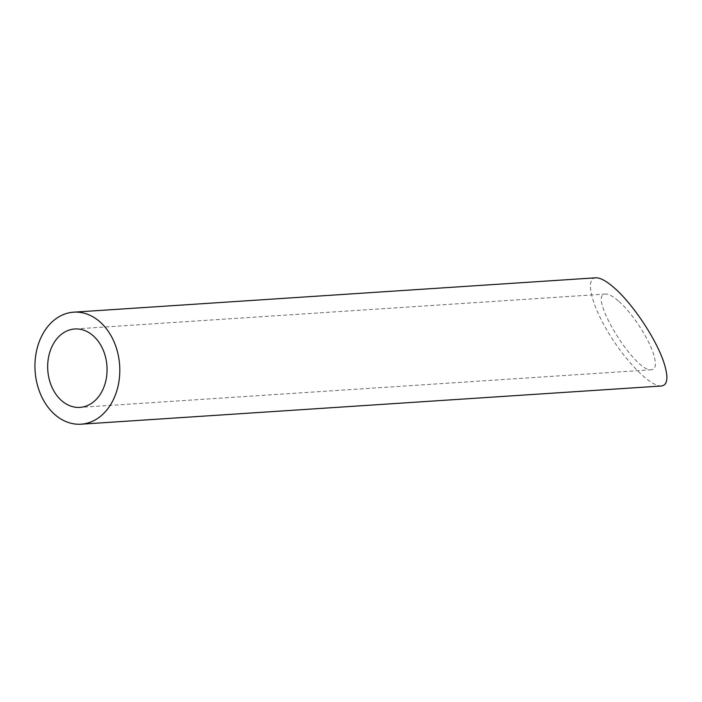 <?xml version="1.0" encoding="UTF-8"?>
<svg xmlns="http://www.w3.org/2000/svg" width="702" height="702" viewBox="0 0 702 702"><rect width="100%" height="100%" fill="white"/><g stroke="black" fill="none" stroke-linecap="round" stroke-linejoin="round"><path stroke-width="0.53" stroke-dasharray="3.51 2.63" d="M618.857 301.342C632.125 312.969 648.674 338.197 653.588 354.282C656.537 364.013 655.852 369.173 651.526 369.77C634.792 372.78 586.653 293.383 605.607 294.041C608.801 293.919 613.223 296.358 618.857 301.342M661.372 386.003C650.877 386.916 626.193 362.162 608.722 333.213C591.093 304.273 585.02 278.29 595.77 277.808M605.607 294.041L74.789 328.975M651.526 369.77L79.949 407.388"/><path stroke-width="1.05" d="M102.387 390.558A39.294 29.651 -93.8 0 0 102.782 349.122A39.294 29.651 -93.8 0 0 74.789 328.975A39.294 29.651 -93.8 0 0 47.78 370.13A39.294 29.651 -93.8 0 0 79.949 407.388A39.294 29.651 -93.8 0 0 102.387 390.558M113.11 400.149A56.134 42.366 -93.8 0 0 113.671 340.953A56.134 42.366 -93.8 0 0 73.684 312.171A56.134 42.366 -93.8 0 0 35.1 370.963A56.134 42.366 -93.8 0 0 81.055 424.192A56.134 42.366 -93.8 0 0 113.11 400.149M73.684 312.171L595.77 277.808C600.333 277.641 606.642 281.116 614.698 288.25C633.643 304.852 657.291 340.9 664.311 363.873C668.523 377.773 667.549 385.152 661.372 386.003L81.055 424.192"/></g></svg>
